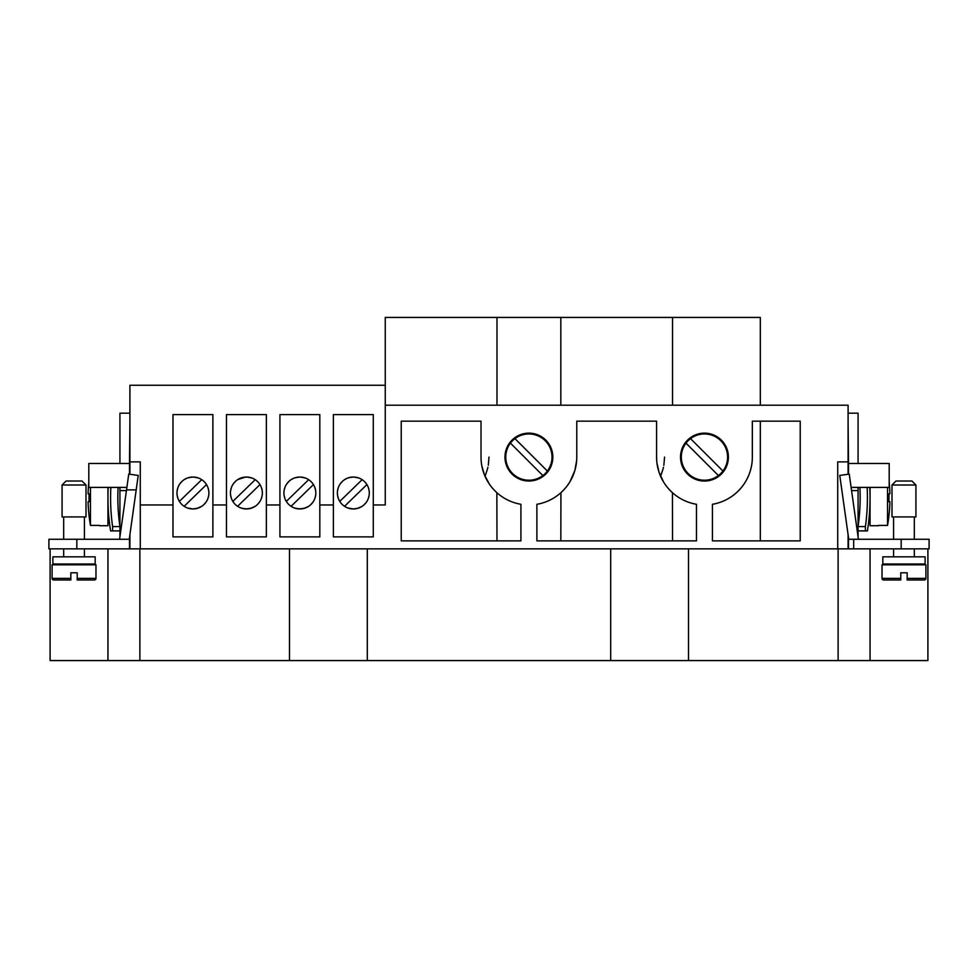 <?xml version="1.0" encoding="UTF-8"?>
<svg xmlns="http://www.w3.org/2000/svg" width="978" height="978" viewBox="0 0 978 978"><rect width="100%" height="100%" fill="white"/><g stroke="black" fill="none" stroke-linecap="round" stroke-linejoin="round"><path stroke-width="1.47" d="M848.501 548.854L848.501 539.269L853.684 539.269L853.684 548.854L837.73 548.854L837.73 461.873L848.097 461.873L848.097 474.257M848.501 537.57L848.501 539.269M848.501 474.208L848.501 463.462L889.198 463.462L889.198 487.399L851.117 487.399M848.097 422.765L848.501 463.462M853.684 548.854L929.1 548.854L929.1 539.269L853.684 539.269M140.27 504.966L140.27 461.873L129.903 461.873L129.903 385.259L385.259 385.259L385.259 504.966L373.29 504.966L373.29 536.885L333.388 536.885L333.388 504.966L319.818 504.966L319.818 536.885L279.928 536.885L279.928 504.966L266.358 504.966L266.358 536.885L226.456 536.885L226.456 504.966L212.886 504.966L212.886 536.885L172.984 536.885L172.984 504.966L140.27 504.966L140.27 548.854L48.9 548.854L48.9 539.269L129.499 539.269L129.499 548.854M927.902 548.854L927.902 660.566L50.098 660.566L50.098 548.854M107.947 548.854L107.947 660.566M289.5 548.854L289.5 660.566M367.3 548.854L367.3 660.566M610.7 548.854L610.7 660.566M688.5 548.854L688.5 660.566M870.053 548.854L870.053 660.566M119.927 536.898L119.927 487.399M119.927 463.462L119.927 413.193L129.903 413.193M126.431 490.601L119.927 490.601M129.499 537.57L129.499 539.269M129.903 422.765L129.499 463.462L88.802 463.462L88.802 487.399L126.883 487.399M129.499 474.208L129.499 463.462M119.585 539.269L128.754 474.098L138.228 475.43L129.255 539.269M62.066 516.934L86.003 516.934L86.003 485.015L62.066 485.015L62.066 516.934M62.066 485.015L66.052 481.017L82.018 481.017L86.003 485.015M52.885 556.837L95.184 556.837L95.184 564.013L52.885 564.013L52.885 556.837M60.074 579.978L70.844 579.978L70.844 578.377L70.844 579.978L53.692 579.978A1.601 1.601 0 0 1 52.091 578.377L52.091 564.807L95.978 564.807L95.978 578.377A1.601 1.601 0 0 1 94.389 579.978L88.008 579.978M52.091 578.377L70.844 578.377L70.844 572.79L77.225 572.79L77.225 578.377L95.978 578.377M77.225 579.978L77.225 578.377L77.225 579.978L94.389 579.978M136.199 489.892L126.529 489.892M140.27 548.854L837.73 548.854M385.259 405.21L848.097 405.21L848.097 461.873M504.966 457.081A23.937 23.937 0 0 1 536.885 434.513A23.937 23.937 0 0 1 551.47 465.063A23.937 23.937 0 0 1 504.966 457.081M576.775 421.163L656.58 421.163L656.58 457.081A47.885 47.885 0 0 0 696.483 504.293L696.483 540.871L536.885 540.871L536.885 504.293A47.885 47.885 0 0 0 576.775 457.081L576.775 421.163M481.017 457.081L481.017 421.163L401.224 421.163L401.224 540.871L401.224 421.163L401.224 540.871L520.919 540.871L520.919 504.293A47.885 47.885 0 0 1 481.017 457.081M680.517 457.081A23.937 23.937 0 0 1 712.436 434.513A23.937 23.937 0 0 1 727.033 465.063A23.937 23.937 0 0 1 680.517 457.081M712.436 504.293A47.885 47.885 0 0 0 752.339 457.081L752.339 421.163L800.224 421.163L800.224 540.871L712.436 540.871L712.436 504.293M172.984 504.966L172.984 414.586L212.886 414.586L212.886 504.966M176.981 492.985A15.966 15.966 0 0 1 192.935 477.032A15.966 15.966 0 0 1 208.901 492.985A15.966 15.966 0 0 1 192.935 508.951A15.966 15.966 0 0 1 176.981 492.985L177.018 491.836M179.377 501.396L201.737 479.672L201.016 479.232M206.505 484.587L184.145 506.311L184.854 506.751M226.456 504.966L226.456 414.586L266.358 414.586L266.358 504.966M230.441 492.985A15.966 15.966 0 0 1 246.407 477.032A15.966 15.966 0 0 1 262.361 492.985A15.966 15.966 0 0 1 246.407 508.951A15.966 15.966 0 0 1 230.441 492.985L230.49 491.836M232.837 501.396L255.209 479.672L254.488 479.232M259.977 484.587L237.605 506.311L238.326 506.751M279.928 504.966L279.928 414.586L319.818 414.586L319.818 504.966M283.913 492.985A15.966 15.966 0 0 1 299.867 477.032A15.966 15.966 0 0 1 315.833 492.985A15.966 15.966 0 0 1 299.867 508.951A15.966 15.966 0 0 1 283.913 492.985L283.95 491.836M286.309 501.396L308.669 479.672L307.948 479.232M313.437 484.587L291.077 506.311L291.799 506.751M333.388 504.966L333.388 414.586L373.29 414.586L373.29 504.966M337.373 492.985A15.966 15.966 0 0 1 353.339 477.032A15.966 15.966 0 0 1 369.305 492.985A15.966 15.966 0 0 1 353.339 508.951A15.966 15.966 0 0 1 337.373 492.985L337.422 491.836M339.769 501.396L362.141 479.672L361.42 479.232M366.909 484.587L344.537 506.311L345.258 506.751M760.322 405.21L760.322 317.434L385.259 317.434L385.259 385.259M129.903 548.854L129.903 534.734M129.903 474.257L129.903 461.873M848.097 534.734L848.097 548.854M337.386 493.462L337.593 495.589M337.752 496.408L337.972 497.289M338.376 498.548L337.569 495.443M338.743 499.44L339.427 500.809M345.454 506.861L346.065 507.191M347.19 507.716L347.985 508.022M348.412 508.169L350.026 508.609M357.532 508.389L362.019 506.384M363.987 504.88L366.2 502.447M368.364 498.364L369.109 495.443M369.256 494.147L369.305 492.985M369.293 492.521L369.085 490.394M368.926 489.562L368.706 488.682M368.303 487.435L369.109 490.54M367.936 486.543L367.251 485.174M361.224 479.11L360.613 478.792M359.488 478.266L358.694 477.961M358.254 477.802L356.652 477.374M352.422 477.056L348.156 477.9M347.19 478.266L344.659 479.599M342.691 481.103L340.478 483.535M338.315 487.619L337.569 490.54M345.197 506.714L345.845 507.081M356.31 508.67L358.229 508.181M361.481 479.269L360.833 478.902M358.608 477.924L357.667 477.631M351.053 477.191L349.317 477.545M349.354 477.533L353.743 477.032L358.816 477.997M283.926 493.462L284.121 495.589M284.28 496.408L284.5 497.289M284.916 498.548L284.097 495.443M285.27 499.44L285.955 500.809M291.982 506.861L292.593 507.191M293.791 507.753L294.512 508.022M294.953 508.169L296.566 508.609M303.865 508.45L308.547 506.384M310.515 504.88L312.728 502.447M314.904 498.364L315.637 495.443M315.796 494.147L315.833 492.985M315.821 492.521L315.625 490.394M315.466 489.562L315.246 488.682M314.83 487.435L315.637 490.54M314.476 486.543L313.791 485.174M305.234 477.961L306.028 478.266M304.794 477.802L303.18 477.374M298.95 477.056L294.684 477.9M293.718 478.266L291.199 479.599M289.231 481.103L287.019 483.535M284.842 487.619L284.097 490.54M291.725 506.714L292.385 507.081M294.916 508.157L295.539 508.352M302.838 508.67L303.901 508.438M304.378 508.303L299.06 508.927L294.427 507.998M308.021 479.269L307.361 478.902M304.83 477.814L304.207 477.631M296.896 477.313L295.845 477.545M295.882 477.533L300.283 477.032L305.319 477.985M230.453 493.462L230.661 495.589M230.82 496.408L231.04 497.289M231.444 498.548L230.637 495.443M231.81 499.44L232.495 500.809M239.524 507.386L241.053 508.022M241.48 508.169L243.094 508.609M250.6 508.389L255.087 506.384M257.055 504.88L259.268 502.447M261.432 498.364L262.177 495.443M262.324 494.147L262.361 492.985M262.361 492.521L262.153 490.394M261.994 489.562L261.774 488.682M261.37 487.435L262.177 490.54M261.004 486.543L260.319 485.174M254.292 479.11L253.681 478.792M252.556 478.266L251.762 477.961M245.49 477.056L237.727 479.599M235.759 481.103L233.546 483.535M231.383 487.619L230.637 490.54M238.265 506.714L238.913 507.081M239.512 507.386L240.258 507.716M249.378 508.67L250.429 508.438M250.392 508.45L245.588 508.927L240.918 507.973M254.549 479.269L253.901 478.902M251.37 477.814L250.735 477.631M244.121 477.191L242.385 477.545M241.896 477.68L246.811 477.032L251.847 477.985M176.981 493.462L177.189 495.589M177.348 496.408L177.568 497.289M177.984 498.548L177.165 495.443M178.338 499.44L179.023 500.809M185.05 506.861L185.661 507.191M186.786 507.716L187.58 508.022M188.02 508.169L189.634 508.609M197.128 508.389L201.615 506.384M203.583 504.88L205.796 502.447M207.972 498.364L208.705 495.443M208.852 494.147L208.901 492.985M208.889 492.521L208.693 490.394M208.534 489.562L208.314 488.682M207.898 487.435L208.705 490.54M207.544 486.543L206.859 485.174M199.084 478.266L198.289 477.961M197.862 477.802L196.248 477.374M192.018 477.056L187.752 477.9M186.786 478.266L184.267 479.599M182.299 481.103L180.086 483.535M177.91 487.619L177.165 490.54M184.793 506.714L185.453 507.081M195.906 508.67L197.825 508.181L192.947 508.951L187.495 507.998M201.077 479.269L200.429 478.902M198.216 477.924L197.275 477.631M190.661 477.191L188.913 477.545M188.95 477.533L193.351 477.032L198.424 477.997M340.063 484.134L341.958 481.799M347.862 477.997L349.378 477.533M352.985 477.032L353.755 477.032M355.1 477.13L355.943 477.24M357.361 477.545L357.985 477.716M366.444 502.105L364.721 504.183M349.317 508.438L348.694 508.254M358.217 508.193L353.339 508.951L347.85 507.973M346.579 507.448L345.148 506.69M286.591 484.134L288.498 481.799M312.911 502.203L311.248 504.183M292.288 507.032L291.676 506.69M233.375 483.78L235.026 481.799M259.512 502.105L257.789 504.183M242.385 508.438L241.762 508.254M239.647 507.448L238.216 506.69M179.903 483.78L181.566 481.799M206.04 502.105L204.316 504.183M188.913 508.438L188.289 508.254M360.1 507.448L361.53 506.69M300.222 477.032L299.525 477.032M297.593 477.191L296.933 477.301M306.64 507.448L308.07 506.69M305.454 507.937L300.686 508.927L295.882 508.438M253.168 507.448L254.598 506.69M251.982 507.937L247.226 508.927L242.41 508.438M193.289 477.032L192.593 477.032M199.708 507.448L201.138 506.69M496.983 540.871L496.848 492.643M493.108 488.878L491.677 487.203M489.452 484.22L484.44 474.868L481.787 465.638M576.665 460.467L574.893 470.406L570.064 481.531M565.785 487.606L563.059 490.638M560.932 492.667L560.822 540.871M672.546 540.871L672.436 492.667M670.309 490.626L667.925 488.034M663.451 481.787L659.025 472.178L656.935 462.924M656.739 460.993L656.58 457.081M760.322 540.871L760.322 421.163M510.43 443.132A23.142 23.142 0 0 0 542.851 475.54L510.43 443.132A23.142 23.142 0 0 1 514.954 438.621L547.362 471.029A23.142 23.142 0 0 0 514.954 438.621M685.994 443.132A23.142 23.142 0 0 0 718.414 475.54L685.994 443.132A23.142 23.142 0 0 1 690.517 438.621L722.925 471.029A23.142 23.142 0 0 1 718.414 475.54M722.925 471.029A23.142 23.142 0 0 0 690.517 438.621M560.822 405.21L560.822 317.434M672.546 405.21L672.546 317.434M547.362 471.029A23.142 23.142 0 0 1 542.851 475.54M925.115 556.837L882.816 556.837L882.816 564.013L925.115 564.013L925.115 556.837M924.308 579.978L907.156 579.978L924.308 579.978A1.601 1.601 0 0 0 925.909 578.377L925.909 564.807L882.022 564.807L882.022 578.377A1.601 1.601 0 0 0 883.611 579.978L889.992 579.978M882.022 578.377L900.775 578.377L900.775 579.978L900.775 572.79L907.156 572.79L907.156 579.978L907.156 578.377L925.909 578.377M900.775 579.978L883.611 579.978M915.934 516.934L891.997 516.934L891.997 485.015L915.934 485.015L915.934 516.934M915.934 485.015L911.948 481.017L895.982 481.017L891.997 485.015M858.073 463.462L858.073 413.193L848.097 413.193M851.569 490.601L858.073 490.601L858.073 487.399M858.415 539.269L849.246 474.098L839.772 475.43L848.745 539.269M858.073 536.898L858.073 490.601M481.824 465.821L482.142 467.398M576.641 460.785L576.739 459M576.775 458.071L576.775 457.081M576.384 463.242L576.458 462.618M489 457.081L488.291 465.308M487.9 467.264L487.643 468.389M487.582 468.658L485.418 475.259M664.563 457.081L663.842 465.308M663.463 467.264L663.206 468.389M663.145 468.658L660.981 475.259M118.106 487.399A199.842 199.842 0 0 0 119.927 526.58L112.592 526.58L112.592 530.895L110.587 530.895A209.72 209.72 0 0 1 108.203 487.399M112.592 526.58A207.091 207.091 0 0 1 110.844 487.399M112.592 530.895L119.927 530.895M107.947 487.399L107.947 525.712L99.573 525.712M88.802 482.35A159.548 159.548 0 0 0 88.106 493.792L89.071 493.792A158.583 158.583 0 0 0 89.071 501.763L88.106 501.763A159.548 159.548 0 0 0 90.465 525.418L90.465 487.399M90.465 525.418L99.573 525.418M89.071 501.763A158.583 158.583 0 0 1 89.071 493.792M858.073 530.895L867.413 530.895A209.72 209.72 0 0 0 869.797 487.399M867.156 487.399A207.091 207.091 0 0 1 865.408 526.58L858.073 526.58A199.842 199.842 0 0 0 859.894 487.399M865.408 530.895L865.408 526.58M870.053 487.399L870.053 525.712L878.427 525.712M888.929 493.792A158.583 158.583 0 0 1 888.929 501.763A158.583 158.583 0 0 0 888.929 493.792L889.894 493.792A159.548 159.548 0 0 0 889.198 482.35M878.427 525.418L887.535 525.418A159.548 159.548 0 0 0 889.894 501.763L888.929 501.763M887.535 525.418L887.535 487.399M139.878 548.854L139.878 660.566M838.122 548.854L838.122 660.566M76.834 548.854L76.834 539.269M901.166 548.854L901.166 539.269M893.586 539.269L893.586 516.934M63.668 556.837L63.668 548.854M63.668 539.269L63.668 516.934M63.668 564.807L63.668 564.013M84.414 564.807L84.414 564.013M84.414 556.837L84.414 548.854M84.414 539.269L84.414 516.934M496.983 405.21L496.983 317.434M893.586 556.837L893.586 548.854M914.332 556.837L914.332 548.854M914.332 539.269L914.332 516.934M893.586 564.807L893.586 564.013M914.332 564.807L914.332 564.013"/></g></svg>
